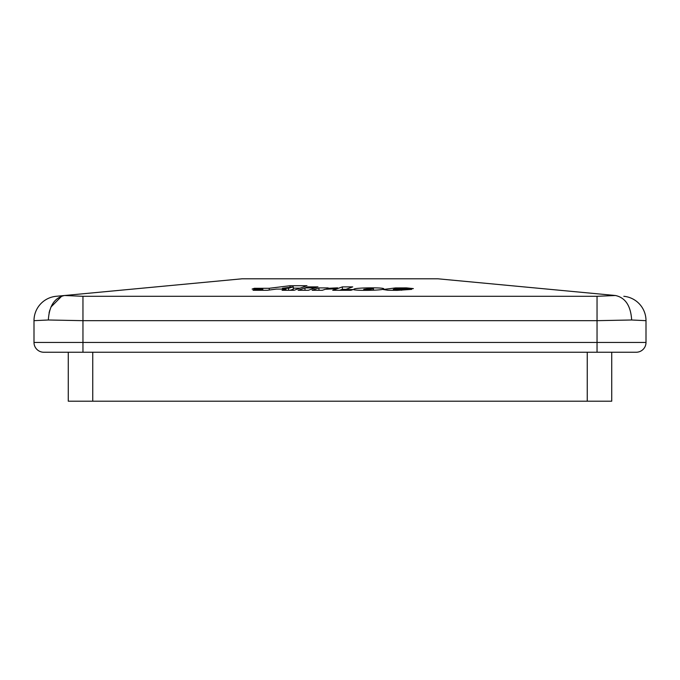 <?xml version="1.0" encoding="UTF-8"?>
<svg xmlns="http://www.w3.org/2000/svg" width="680" height="680" viewBox="0 0 680 680"><rect width="100%" height="100%" fill="white"/><g stroke="black" fill="none" stroke-linecap="round" stroke-linejoin="round"><path stroke-width="1.02" d="M242.08 278.8L437.92 278.8L615.46 295.511C625.379 297.661 630.777 305.822 631.66 319.991L597.04 320.671L597.04 342.448L646 342.448L646 320.671L631.66 319.991C630.777 305.822 625.379 297.661 615.46 295.511L597.04 296.293L82.96 296.293L64.541 295.511L56.185 296.293L242.08 278.8M597.04 296.293L597.04 320.671L82.96 320.671L48.339 319.991L34 320.671L34 342.448L597.04 342.448L597.04 352.24L43.792 352.24A9.792 9.792 0 0 1 34 342.448M383.163 289.111C388.067 287.283 355.402 287.58 354.093 289.094C349.061 290.921 381.82 290.624 383.163 289.111L383.775 288.728M354.093 289.85L354.093 289.094L353.387 289.501M342.363 286.883L332.707 290.3L350.897 290.3L353.217 289.536L345.363 289.536L352.716 286.883L342.363 286.883L342.363 289.323L339.592 290.3M305.575 287.674L315.724 287.674L317.951 286.883L307.853 286.883L305.575 287.674M308.303 290.3L315.12 287.903L304.98 287.903L298.129 290.3L308.303 290.3M253.062 290.3L267.214 290.3L276.411 289.076L285.982 289.076L282.081 290.3L293.998 290.3L306.986 285.719L290.054 285.719L269.246 288.286L254.397 288.286L252.101 289.076L262.828 289.076L253.062 290.3M326.791 288.379L328.142 287.903L318.945 287.903L312.137 290.3L322.269 290.3L325.269 289.289L334.883 288.796L337.594 287.844L326.791 288.379L326.791 289.034M402.875 288.813L413.38 288.609L406.512 287.887L395.505 287.929L383.095 289.501L387.787 290.232L397.094 290.36L411.706 289.374L393.329 289.399L396.27 288.635L402.875 288.813M636.208 352.24A9.792 9.792 0 0 0 646 342.448A9.792 9.792 0 0 1 636.208 352.24L597.04 352.24M623.815 296.293A24.48 24.48 0 0 1 646 320.671M48.339 319.991C49.223 305.822 54.621 297.661 64.541 295.511M34 320.671A24.48 24.48 0 0 1 56.185 296.293M61.846 296.063L50.958 307.037M49.802 310.139L49.07 312.945M401.616 290.275L401.616 289.374M326.833 289.025L326.833 288.388M326.885 289.017L326.885 288.379M318.945 290.3L318.945 287.903M262.828 290.3L262.828 289.076M254.397 289.076L254.397 288.286M269.246 290.028L269.246 288.286M290.054 287.257L290.054 285.719M300.084 288.15L293.293 288.15M285.982 290.3L285.982 289.076M289.909 290.3L293.293 289.255L293.293 286.824L282.438 288.277L288.567 288.277L293.293 286.824M288.567 290.3L288.567 288.277M282.438 289.076L282.438 288.277M304.98 290.3L304.98 287.903M307.853 287.674L307.853 286.883M345.95 289.323L342.363 289.323M345.363 290.3L345.363 289.536M367.004 289.731L373.481 288.804L370.294 288.473L363.74 289.391L367.004 289.731L367.004 290.36M68.272 352.24L68.272 401.2L611.728 401.2L611.728 352.24M82.96 296.293L82.96 352.24M587.248 401.2L587.248 352.24M92.752 401.2L92.752 352.24M393.329 290.36L393.329 289.399M373.481 288.804L373.481 290.207M363.74 289.391L363.74 290.36"/></g></svg>
